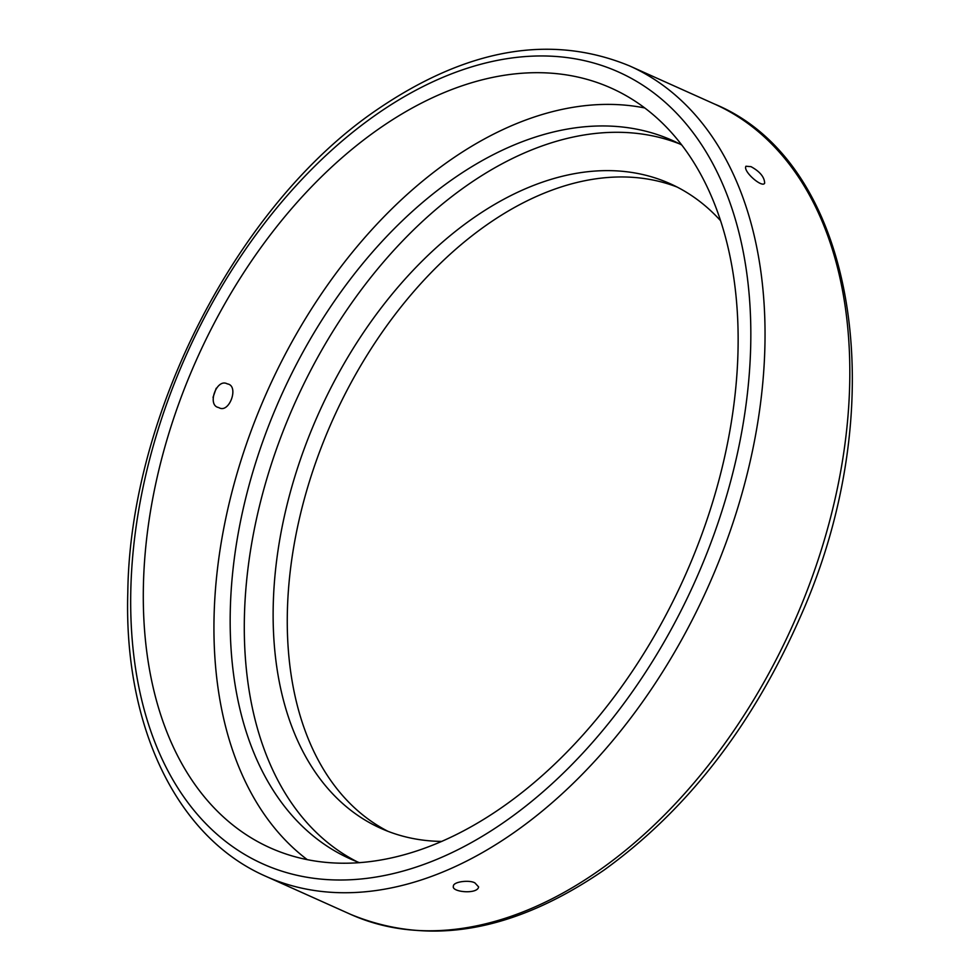 <?xml version="1.0" encoding="UTF-8"?>
<svg xmlns="http://www.w3.org/2000/svg" width="980" height="980" viewBox="0 0 980 980"><rect width="100%" height="100%" fill="white"/><g stroke="black" fill="none" stroke-linecap="round" stroke-linejoin="round"><path stroke-width="1.47" d="M474.994 882.98L478.608 886.9C477.603 894.63 451.351 892.143 453.373 886.288C452.944 881.51 470.045 879.709 474.994 882.98M750.974 166.637C759.892 171.537 764.449 177.049 764.657 183.174C762.379 188.381 742.644 171.267 745.939 166.245L750.974 166.637M213.028 397.39L216.213 388.239M218.393 407.472L218.993 407.717C229.418 413.854 239.463 385.52 227.287 383.878C216.654 377.851 206.89 405.181 218.393 407.472M677.107 187.045A353.29 226.625 -65.8 0 0 422.686 281.554A353.29 226.625 -65.8 0 0 287.385 611.202A353.29 226.625 -65.8 0 0 387.958 831.322M143.435 584.472A416.39 267.087 -65.8 0 0 270.198 847.847A416.39 267.087 -65.8 0 0 684.359 577.33A416.39 267.087 -65.8 0 0 611.177 88.09A416.39 267.087 -65.8 0 0 307.426 191.088A416.39 267.087 -65.8 0 0 143.435 584.472M644.705 107.947A416.39 267.087 -65.8 0 0 214.081 616.175A416.39 267.087 -65.8 0 0 307.328 859.693M441.845 841.416A353.29 226.625 114.2 0 1 380.816 828.333A353.29 226.625 114.2 0 1 273.249 604.868A353.29 226.625 114.2 0 1 412.396 271.093A353.29 226.625 114.2 0 1 670.124 183.689A353.29 226.625 114.2 0 1 720.471 220.598M681.664 144.967A393.678 252.522 -65.8 0 0 672.525 140.508A393.678 252.522 -65.8 0 0 385.348 237.895A393.678 252.522 -65.8 0 0 230.3 609.817A393.678 252.522 -65.8 0 0 350.142 858.835A393.678 252.522 -65.8 0 0 359.55 862.706M679.52 143.852A393.678 252.522 -65.8 0 0 395.638 248.357A393.678 252.522 -65.8 0 0 244.424 616.163A393.678 252.522 -65.8 0 0 357.284 861.837M629.613 65.93C551.103 33.565 466.688 48.302 376.369 110.14C237.589 204.796 129.899 414.001 127.804 592.337C123.676 726.131 176.498 837.324 265.899 876.341A444.148 284.898 -65.8 0 0 707.67 587.792A444.148 284.898 -65.8 0 0 629.613 65.93L714.383 103.978A444.148 284.898 -65.8 0 1 792.452 625.84A444.148 284.898 -65.8 0 1 350.681 914.389C429.179 946.766 513.594 932.029 603.913 870.179C686.968 810.215 752.395 725.886 800.195 617.204C894.961 405.598 857.12 162.619 714.383 103.978M130.83 589.409A434.054 278.418 -65.8 0 0 587.29 748.267A434.054 278.418 -65.8 0 0 603.95 66.224A434.054 278.418 -65.8 0 0 130.83 589.409M265.899 876.341L350.681 914.389"/></g></svg>
